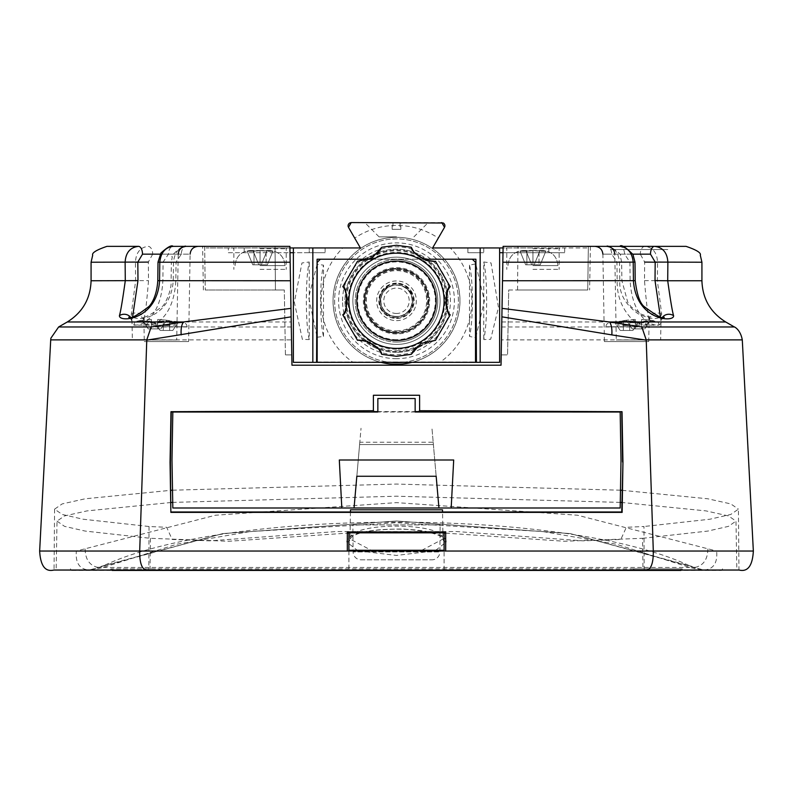 <?xml version="1.0" encoding="UTF-8"?>
<svg xmlns="http://www.w3.org/2000/svg" width="793" height="793" viewBox="0 0 793 793"><rect width="100%" height="100%" fill="white"/><g stroke="black" fill="none" stroke-linecap="round" stroke-linejoin="round"><path stroke-width="0.59" stroke-dasharray="3.96 2.97" d="M353.024 362.342L475.513 362.342L353.024 362.342A75.365 75.365 0 0 1 342.754 247.951L360.389 247.951L354.689 238.078A75.365 75.365 0 0 1 438.311 238.078L432.611 247.951L450.246 247.951A75.365 75.365 0 0 1 439.976 362.342M342.556 300.785A53.944 53.944 0 0 1 396.5 246.841A53.944 53.944 0 0 1 450.444 300.785A53.944 53.944 0 0 1 396.5 354.729A53.944 53.944 0 0 1 342.556 300.785M476.424 362.342L499.63 362.342L476.424 362.342L499.63 362.342L499.63 247.951L450.246 247.951M316.576 362.342L293.37 362.342L316.576 362.342L293.37 362.342L293.37 247.951L293.37 362.342L293.37 247.951L342.754 247.951M317.17 362.342L475.513 362.342M423.085 259.212L369.915 259.212L423.085 259.212M443.406 223.011L444.001 223.477M444.843 224.915L444.952 225.737M444.833 226.58L438.311 238.078M483.77 261.987C487.606 278.026 487.626 323.326 483.77 339.582L490.679 339.275L498.47 307.377L491.036 262.919L483.77 261.987L483.77 339.582M475.513 263.891L469.496 265.149C473.342 280.236 473.352 321.175 469.496 336.42L475.513 337.679M475.909 337.114L484.374 300.944L475.909 264.456M309.23 339.582C305.394 323.643 305.374 278.135 309.23 261.987L301.935 262.969L294.352 302.321L302.371 339.364L309.23 339.582L309.23 261.987M317.17 337.233L323.504 336.42C319.658 321.433 319.648 280.296 323.504 265.149L317.17 264.337M317.091 264.456L308.685 297.256L317.091 337.114M348.167 226.58L354.689 238.078M348.048 225.737L348.157 224.915M348.999 223.477L349.594 223.011M441.78 222.565L351.22 222.565M499.63 247.951L499.63 362.342L499.63 247.951L564.685 247.951L499.63 247.951M586.899 247.951L515.5 247.951L586.899 247.951M532.955 247.951L505.974 247.951L532.955 247.951M503.079 247.951L503 252.709L564.685 252.709L499.63 252.709M564.685 247.951L564.685 252.709L564.685 247.951M467.9 247.951L467.9 252.709L483.77 252.709L467.9 252.709L467.9 247.951M532.955 248.744L559.134 248.744L532.955 248.744M532.955 269.372L559.134 269.372L532.955 269.372M289.921 247.951L290 252.709L228.315 252.709L228.315 247.951L228.315 252.709L309.23 252.709L309.23 247.951L206.101 247.951L325.1 247.951L309.23 247.951L309.23 252.709L325.1 252.709L293.37 252.709M260.045 247.951L287.026 247.951L260.045 247.951M396.5 222.565L364.77 222.565L396.5 222.565M396.5 236.839L379.044 236.839L396.5 236.839M325.1 247.951L325.1 252.709L325.1 247.951M260.045 248.744L286.223 248.744L260.045 248.744M260.045 269.372L286.223 269.372L260.045 269.372M396.5 269.055A31.73 31.73 0 0 1 428.23 300.785A31.73 31.73 0 0 1 396.5 332.515A31.73 31.73 0 0 0 428.23 300.785A31.73 31.73 0 0 0 396.5 269.055A31.73 31.73 0 0 0 364.77 300.785A31.73 31.73 0 0 0 396.5 332.515A31.73 31.73 0 0 1 364.77 300.785A31.73 31.73 0 0 1 396.5 269.055M396.5 269.848A30.937 30.937 0 0 1 427.437 300.785A30.937 30.937 0 0 1 396.5 331.722A30.937 30.937 0 0 1 365.563 300.785A30.937 30.937 0 0 1 396.5 269.848A30.937 30.937 0 0 1 427.437 300.785A30.937 30.937 0 0 1 396.5 331.722A30.937 30.937 0 0 1 365.563 300.785A30.937 30.937 0 0 1 396.5 269.848M396.5 330.929A30.144 30.144 0 0 0 426.644 300.785A30.144 30.144 0 0 0 396.5 270.641A30.144 30.144 0 0 0 366.356 300.785A30.144 30.144 0 0 0 396.5 330.929M396.5 349.178A48.393 48.393 0 0 1 348.107 300.785A48.393 48.393 0 0 1 396.5 252.392A48.393 48.393 0 0 1 444.893 300.785A48.393 48.393 0 0 1 396.5 349.178M396.5 333.942A33.157 33.157 0 0 1 363.343 300.785A33.157 33.157 0 0 1 396.5 267.628A33.157 33.157 0 0 1 429.657 300.785A33.157 33.157 0 0 1 396.5 333.942M396.5 352.35A51.565 51.565 0 0 1 344.935 300.785A51.565 51.565 0 0 1 396.5 249.22A51.565 51.565 0 0 1 448.065 300.785A51.565 51.565 0 0 1 396.5 352.35A51.565 51.565 0 0 0 448.065 300.785A51.565 51.565 0 0 0 396.5 249.22A51.565 51.565 0 0 0 344.935 300.785A51.565 51.565 0 0 0 396.5 352.35M396.5 250.013A50.772 50.772 0 0 1 447.272 300.785A50.772 50.772 0 0 1 396.5 351.557A50.772 50.772 0 0 1 345.728 300.785A50.772 50.772 0 0 1 396.5 250.013M396.5 348.464A47.679 47.679 0 0 1 348.821 300.785A47.679 47.679 0 0 1 396.5 253.106A47.679 47.679 0 0 0 348.821 300.785A47.679 47.679 0 0 0 396.5 348.464A47.679 47.679 0 0 0 444.179 300.785A47.679 47.679 0 0 0 396.5 253.106A47.679 47.679 0 0 1 444.179 300.785A47.679 47.679 0 0 1 396.5 348.464M396.5 333.149A32.364 32.364 0 0 1 364.136 300.785A32.364 32.364 0 0 1 396.5 268.421A32.364 32.364 0 0 1 428.864 300.785A32.364 32.364 0 0 1 396.5 333.149M381.066 362.342A63.47 63.47 0 0 1 396.5 237.315A63.47 63.47 0 0 1 459.97 300.785A63.47 63.47 0 0 1 396.5 364.255A63.47 63.47 0 0 1 333.03 300.785A63.47 63.47 0 0 1 396.5 237.315A63.47 63.47 0 0 1 411.934 362.342M402.755 362.342A61.884 61.884 0 0 0 458.304 297.653A61.884 61.884 0 0 0 396.5 238.901A61.884 61.884 0 0 0 334.696 297.653A61.884 61.884 0 0 0 390.245 362.342M396.5 362.659A61.884 61.884 0 0 0 458.384 300.785A61.884 61.884 0 0 0 396.5 238.901A61.884 61.884 0 0 0 334.616 300.785A61.884 61.884 0 0 0 396.5 362.659A61.884 61.884 0 0 0 458.384 300.785A61.884 61.884 0 0 0 396.5 238.901A61.884 61.884 0 0 0 334.616 300.785A61.884 61.884 0 0 0 396.5 362.659M396.5 358.694A57.909 57.909 0 0 1 338.591 300.785A57.909 57.909 0 0 1 396.5 242.876A57.909 57.909 0 0 1 454.409 300.785A57.909 57.909 0 0 1 396.5 358.694M396.5 350.764A49.979 49.979 0 0 0 446.479 300.785A49.979 49.979 0 0 0 396.5 250.806A49.979 49.979 0 0 0 346.521 300.785A49.979 49.979 0 0 0 396.5 350.764M396.5 253.185A47.6 47.6 0 0 1 444.1 300.785A47.6 47.6 0 0 1 396.5 348.385A47.6 47.6 0 0 1 348.9 300.785A47.6 47.6 0 0 1 396.5 253.185M412.449 300.785C413.47 279.85 379.034 279.731 379.916 300.785C378.965 321.799 413.46 321.74 412.449 300.785M396.5 284.915A15.87 15.87 0 0 1 412.37 300.785A15.87 15.87 0 0 1 396.5 316.655A15.87 15.87 0 0 0 412.37 300.785A15.87 15.87 0 0 0 396.5 284.915A15.87 15.87 0 0 0 380.63 300.785A15.87 15.87 0 0 0 396.5 316.655A15.87 15.87 0 0 1 380.63 300.785A15.87 15.87 0 0 1 396.5 284.915A15.87 15.87 0 0 0 380.63 300.785A15.87 15.87 0 0 0 396.5 316.655A15.87 15.87 0 0 0 412.37 300.785A15.87 15.87 0 0 0 396.5 284.915M396.5 344.42A43.635 43.635 0 0 1 352.865 300.785A43.635 43.635 0 0 1 396.5 257.15A43.635 43.635 0 0 1 440.135 300.785A43.635 43.635 0 0 1 396.5 344.42A43.635 43.635 0 0 0 440.135 300.785A43.635 43.635 0 0 0 396.5 257.15A43.635 43.635 0 0 0 352.865 300.785A43.635 43.635 0 0 0 396.5 344.42M380.194 351.388L379.768 350.724M379.242 349.971L378.469 348.979M376.824 347.146L375.277 345.738M374.881 345.411L370.351 342.556M369.835 342.318L367.724 341.476M357.504 340.326L367.288 341.337M342.764 314.781L345.292 310.37M346.531 306.822L347.047 304.314M347.284 302.014L347.284 299.556M347.076 297.395L346.858 296.156M345.262 291.11L342.764 286.788M357.504 261.244L377.181 254.057M378.767 252.224L379.986 250.509M381.75 247.247L380.343 249.944M412.806 250.182L413.232 250.846M413.758 251.599L414.531 252.59M416.176 254.424L417.723 255.832M418.119 256.159L422.649 259.014M423.165 259.252L425.276 260.094M435.496 261.244L425.712 260.233M450.236 286.788L447.708 291.2M446.469 294.748L445.953 297.256M445.716 299.556L445.716 302.014M445.924 304.175L446.142 305.414M447.738 310.459L450.236 314.781M435.496 340.326L415.819 347.512M414.233 349.346L413.014 351.061M411.25 354.322L412.657 351.626M396.5 283.329A17.456 17.456 0 0 0 379.044 300.785A17.456 17.456 0 0 0 396.5 318.241A17.456 17.456 0 0 0 413.956 300.785A17.456 17.456 0 0 0 396.5 283.329M396.5 313.473A12.698 12.698 0 0 1 383.802 300.785A12.698 12.698 0 0 1 396.5 288.087A12.698 12.698 0 0 1 409.198 300.785A12.698 12.698 0 0 1 396.5 313.473M317.408 362.024L475.275 362.024L317.408 362.024M400.029 222.962L400.098 229.306L392.168 229.306L392.089 222.962L392.971 222.962L392.902 229.306L400.832 229.306L400.911 222.962L400.029 222.962L400.911 222.962M392.089 222.962L392.971 222.962M392.168 229.306L392.902 229.306M400.098 229.306L400.832 229.306M50.712 339.88L291.517 339.88L291.12 316.823L291.963 365.206M152.692 254.156L148.321 262.086L148.519 280.623C146.824 301.32 145.278 314.345 143.9 319.718L144.276 341.565L188.595 341.565L190.122 254.156L152.692 254.156A7.93 4.609 -90 0 0 148.083 246.365C140.192 247.317 135.98 252.61 135.444 262.225L135.623 280.762L131.281 314.276C130.121 322.88 170.416 321.561 173.241 280.762L173.489 262.225C174.49 252.62 178.752 247.337 186.286 246.365L173.112 246.365A7.93 4.659 -90 0 0 168.453 254.156L163.071 262.086L162.872 280.623C160.582 326.666 130.072 329.819 132.025 321.324L132.352 339.979L176.72 339.979L178.217 254.156L168.453 254.156M290.972 308.358L289.891 246.365L275.052 246.365L289.891 246.365L290.169 262.225L289.891 246.365L202.621 246.365L275.052 246.365L204.644 246.365L205.248 290L204.644 246.365M106.936 246.365L138.488 246.365M171.1 502.494L87.052 510.89L64.501 515.936L57.017 521.11L56.164 570.038L89.153 570.038C79.568 569.334 75.305 563.01 76.366 551.046L215.488 515.222L396.5 502.633L577.512 515.222L716.634 551.046L753.35 551.046M501.037 365.206L501.88 316.823L501.483 339.88L742.288 339.88M502.028 308.358L503.109 246.365L606.714 246.365C614.228 247.317 618.49 252.61 619.511 262.225L619.759 280.762C619.184 293.579 625.29 304.571 638.058 313.731C651.648 319.956 659.538 320.134 661.719 314.276L657.377 280.762L657.556 262.225C657.04 252.62 652.827 247.337 644.917 246.365L686.064 246.365M624.547 254.156L614.783 254.156L616.28 339.979L660.648 339.979L660.975 321.324C663.275 329.61 632.764 327.42 630.128 280.623L629.929 262.086L624.547 254.156A7.93 4.659 -90 0 0 619.888 246.365L606.714 246.365A7.93 4.976 90 0 1 611.69 254.156L616.954 262.086L617.162 280.623C616.825 295.581 621.722 308.398 631.862 319.093C642.449 326.349 648.198 326.557 649.1 319.718C647.762 314.553 646.216 301.528 644.481 280.623L644.679 262.086L640.308 254.156L602.878 254.156L604.405 341.565L648.724 341.565L649.1 319.718A7.93 6.939 1 0 1 653.501 313.631A7.93 6.939 1 0 1 661.719 314.276M588.356 246.365L590.379 246.365L588.356 246.365L587.752 290L517.561 290L587.752 290L588.356 246.365M659.251 246.365L667.815 246.365L659.251 246.365M634.816 246.365L643.698 246.365M502.831 262.225L503.109 246.365L502.831 262.225L616.954 262.086M445.686 550.996L347.314 550.996L347.314 531.954L445.686 531.954L445.686 550.996M377.855 411.597L415.145 411.597M415.145 411.993L377.855 411.993M291.784 354.887L285.43 354.887L291.784 354.887L291.12 316.823M501.216 354.887L507.57 354.887L501.216 354.887L501.88 316.823M590.379 246.365L589.615 290L590.379 246.365M275.439 290L205.248 290L284.3 290L275.439 290L275.052 246.365L275.439 290M203.385 290L202.621 246.365L203.385 290M285.43 354.887L284.3 290L285.43 354.887M508.7 290L517.561 290L508.7 290L507.57 354.887L508.7 290M131.281 314.276A7.93 6.939 179 0 1 139.499 313.631A7.93 6.939 179 0 1 143.9 319.718C141.471 329.759 173.132 328.223 175.838 280.623L176.046 262.086L181.31 254.156L190.122 254.156M188.595 341.565L144.276 341.565M130.478 317.16A7.93 7.206 -1 0 1 132.025 321.324L132.629 316.734M176.72 339.979L132.352 339.979M660.371 316.734L660.975 321.324L662.561 318.201M660.648 339.979L616.28 339.979M648.724 341.565L604.405 341.565M644.174 570.038L643.975 526.502L626.331 527.295L620.83 539.468L583.063 540.856L456.629 531.548L336.371 531.548L209.937 540.856L172.17 539.468L166.669 527.295L149.025 526.502L83.087 519.217L62.231 514.459L54.578 509.156L62.181 503.912L85.188 498.787L170.892 490.312M149.025 526.502L148.826 570.038M148.777 570.038L89.203 570.038L100.205 567.332C221.901 507.084 571.099 507.084 692.795 567.332L703.797 570.038L736.836 570.038L735.983 521.11L728.499 515.936L705.948 510.89L621.9 502.494M703.797 570.038L738.957 570.038L738.422 509.156L730.769 514.459L709.913 519.217L643.975 526.502M54.578 509.156L54.043 570.038L89.203 570.038L222.754 533.59L396.5 521.011L570.246 533.59L703.847 570.038C713.432 569.334 717.695 563.01 716.634 551.046M172.517 490.203L396.5 484.067L620.483 490.203M622.109 490.312L707.812 498.787L730.819 503.912L738.422 509.156M85.138 548.964C85.317 559.253 89.46 565.379 97.589 567.332L222.754 533.59L396.5 521.011L570.246 533.59L695.411 567.332C703.54 565.379 707.683 559.253 707.862 548.964M667.26 249.537L611.254 249.537L667.26 249.537M667.815 249.537L610.699 249.537L667.815 249.537M56.164 570.117L92.087 570.117L103.308 567.421L176.601 544.256L249.904 531.597L396.5 522.726L543.096 531.597L616.399 544.256L689.692 567.421L700.913 570.117L736.836 570.117M435.744 550.283L446.191 542.055C447.886 524.926 345.49 524.768 346.809 542.055L357.256 550.283M359.477 550.996L396.431 555.427L433.523 550.996M92.087 570.117L700.913 570.117M685.757 570.117L444.1 570.117M348.9 570.117L107.243 570.117M57.017 521.11L64.55 526.364L85.158 531.072L150.402 538.308L228.701 541.262L347.314 533.134M150.402 538.308L150.046 570.117M348.9 533.084L348.9 550.283M348.9 550.996L348.9 570.038M445.686 533.134L564.299 541.262L642.598 538.308L642.954 570.117M444.1 570.038L444.1 550.996M444.1 550.283L444.1 533.084M642.598 538.308L707.842 531.072L728.45 526.364L735.983 521.11M620.275 502.395L396.5 496.21L172.725 502.395M350.09 532.837L349.981 539.042C348.771 521.754 444.586 521.913 443.019 539.042L442.91 532.837M346.809 542.055A3.172 3.063 -179 0 0 349.981 539.042L371.223 550.283M375.565 550.996L417.435 550.996M421.777 550.283L443.019 539.042C443.148 540.885 448.422 532.569 402.646 529.01C375.466 529.199 358.575 531.806 351.983 536.831L349.981 539.042M442.9 531.954L442.553 511.981M350.447 511.981L350.1 531.954M361.033 559.808L431.967 559.808L361.033 559.808A7.93 7.93 0 0 1 353.103 551.938L439.897 551.938L353.103 551.938L352.865 524.897L440.135 524.897L439.897 551.938A7.93 7.93 0 0 1 431.967 559.808M440.135 524.897L352.865 524.897M433.186 442.246L436.17 476.266L356.83 476.266L361.033 428.27L354.055 507.996L341.823 507.996L354.055 507.996L359.606 444.536L433.394 444.536L438.945 507.996L431.967 428.27L433.186 442.246L359.814 442.246M451.177 507.996L438.945 507.996L451.177 507.996L453.695 459.999L339.305 459.999L341.823 507.996M621.008 459.999L620.176 507.996L172.824 507.996L171.992 459.999M359.606 444.536L433.394 444.536M633.468 570.117A1.586 1.16 -90 0 0 633.934 568.849L682.238 568.849A1.586 1.388 -90 0 1 680.85 570.435L720.966 570.435M72.034 570.435L112.15 570.435A1.586 1.388 90 0 1 110.762 568.849L159.066 568.849A1.586 1.16 90 0 0 159.532 570.117M680.85 570.435L680.85 568.849L112.15 568.849L112.15 570.435M159.71 570.117A1.586 0.852 -90 0 1 159.373 568.849L633.627 568.849A1.586 0.852 90 0 1 633.29 570.117M626.351 320.223A84.722 84.722 0 0 0 621.117 321.145L635.292 321.145L635.292 319.47A84.663 84.663 0 0 0 626.391 320.273L626.391 320.273A84.663 84.663 0 0 1 635.292 319.47L635.292 328.867L641.636 328.867L641.636 319.47A84.663 84.663 0 0 1 650.538 320.273A84.663 84.663 0 0 0 641.636 319.47L641.636 328.867L632.12 328.867L635.292 328.867L635.292 319.47L635.292 328.867L635.292 323.95L641.636 323.95L635.292 323.95L641.636 323.95L635.292 323.95L635.292 321.145L621.117 321.145A4.124 4.124 0 0 0 617.836 325.18L659.092 325.18L617.836 325.18M659.092 325.18A4.124 4.124 0 0 0 655.811 321.145L641.636 321.145L641.636 323.95L641.636 321.145L655.811 321.145A84.722 84.722 0 0 0 650.577 320.223L650.577 320.223M641.636 328.867L641.636 323.95L641.636 328.867L644.808 328.867L641.636 328.867M644.808 328.867L650.538 320.273L644.808 328.867M626.391 320.273L632.12 328.867L626.391 320.273M142.423 320.223A84.722 84.722 0 0 0 137.189 321.145L151.364 321.145L151.364 319.47A84.663 84.663 0 0 0 142.462 320.273L142.462 320.273A84.663 84.663 0 0 1 151.364 319.47L151.364 328.867L157.708 328.867L157.708 319.47A84.663 84.663 0 0 1 166.609 320.273A84.663 84.663 0 0 0 157.708 319.47L157.708 328.867L148.192 328.867L151.364 328.867L151.364 319.47L151.364 328.867L151.364 323.95L157.708 323.95L151.364 323.95L157.708 323.95L151.364 323.95L151.364 321.145L137.189 321.145A4.124 4.124 0 0 0 133.908 325.18L175.164 325.18L133.908 325.18M175.164 325.18A4.124 4.124 0 0 0 171.883 321.145L157.708 321.145L157.708 323.95L157.708 321.145L171.883 321.145A84.722 84.722 0 0 0 166.649 320.223L166.649 320.223M157.708 328.867L157.708 323.95L157.708 328.867L160.88 328.867L157.708 328.867M160.88 328.867L166.609 320.273L160.88 328.867M142.462 320.273L148.192 328.867L142.462 320.273M623.387 325.536L623.387 321.056L623.387 325.536L629.741 325.536L623.387 325.536L629.741 325.536L623.387 325.536L623.387 330.453L623.387 321.056A84.663 84.663 0 0 0 614.486 321.859L614.486 321.859A84.663 84.663 0 0 1 623.387 321.056L623.387 325.536M605.941 326.766L647.187 326.766L605.941 326.766A4.124 4.124 0 0 1 609.222 322.731L623.387 322.731L609.222 322.731A84.722 84.722 0 0 1 614.446 321.809M647.187 326.766A4.124 4.124 0 0 0 643.906 322.731L629.741 322.731L629.741 325.536L629.741 321.056L629.741 322.731L643.906 322.731A84.722 84.722 0 0 0 638.672 321.809L638.643 321.859A84.663 84.663 0 0 0 629.741 321.056A84.663 84.663 0 0 1 638.643 321.859L638.672 321.809M629.741 330.453L629.741 321.056L629.741 330.453L632.913 330.453L623.387 330.453L629.741 330.453M620.215 330.453L623.387 330.453L620.215 330.453L614.486 321.859L620.215 330.453M632.913 330.453L638.643 321.859L632.913 330.453M163.259 325.536L163.259 321.056L163.259 325.536L169.613 325.536L163.259 325.536L169.613 325.536L163.259 325.536L163.259 330.453L163.259 321.056A84.663 84.663 0 0 0 154.357 321.859L154.357 321.859A84.663 84.663 0 0 1 163.259 321.056L163.259 325.536M145.813 326.766L187.059 326.766L145.813 326.766A4.124 4.124 0 0 1 149.094 322.731L163.259 322.731L149.094 322.731A84.722 84.722 0 0 1 154.328 321.809M187.059 326.766A4.124 4.124 0 0 0 183.778 322.731L169.613 322.731L169.613 325.536L169.613 321.056L169.613 322.731L183.778 322.731A84.722 84.722 0 0 0 178.554 321.809L178.514 321.859A84.663 84.663 0 0 0 169.613 321.056A84.663 84.663 0 0 1 178.514 321.859L178.554 321.809M169.613 330.453L169.613 321.056L169.613 330.453L172.785 330.453L163.259 330.453L169.613 330.453M160.087 330.453L163.259 330.453L160.087 330.453L154.357 321.859L160.087 330.453M172.785 330.453L178.514 321.859L172.785 330.453M545.782 251.242L532.955 250.519L545.782 251.242L542.858 250.519L545.782 251.242L532.955 250.519L532.955 264.803L534.195 264.803L539.726 251.242L545.782 251.242L542.303 250.519L545.782 251.242L540.251 264.803L534.195 264.803L540.251 264.803L545.782 251.242L540.251 264.803L534.195 264.803L539.726 251.242L532.955 250.519L532.955 264.803L534.195 264.803L539.726 251.242L534.195 264.803L540.251 264.803L545.782 251.242M532.955 265.596L557.945 265.596L532.955 265.596M539.012 264.803L540.251 264.803L539.012 264.803L540.251 264.803L539.012 264.803L539.012 250.519L542.303 250.519L539.012 250.519L539.012 264.803M529.665 250.519L536.237 250.519L532.955 250.519L532.955 264.803L534.195 264.803L525.65 264.803L526.889 264.803L526.889 250.519L520.119 251.242L525.65 264.803L532.955 264.803L525.65 264.803L532.955 264.803L532.955 250.519L526.175 251.242L531.716 264.803L526.175 251.242L536.237 250.519L520.119 251.242L523.608 250.519L520.119 251.242L526.175 251.242L531.716 264.803L526.175 251.242L529.665 250.519M526.889 250.519L523.043 250.519L526.889 250.519L526.889 264.803L525.65 264.803L520.119 251.242L525.65 264.803L520.119 251.242L526.889 250.519M272.881 251.242L260.045 250.519L272.881 251.242L269.957 250.519L272.881 251.242L260.045 250.519L260.045 264.803L261.284 264.803L266.825 251.242L272.881 251.242L269.392 250.519L272.881 251.242L267.35 264.803L261.284 264.803L267.35 264.803L272.881 251.242L267.35 264.803L261.284 264.803L266.825 251.242L260.045 250.519L260.045 264.803L261.284 264.803L266.825 251.242L261.284 264.803L267.35 264.803L272.881 251.242M260.045 265.596L285.034 265.596L260.045 265.596M266.111 264.803L267.35 264.803L266.111 264.803L267.35 264.803L266.111 264.803L266.111 250.519L269.392 250.519L266.111 250.519L266.111 264.803M256.763 250.519L263.335 250.519L260.045 250.519L260.045 264.803L261.284 264.803L252.749 264.803L253.988 264.803L253.988 250.519L247.218 251.242L252.749 264.803L260.045 264.803L252.749 264.803L260.045 264.803L260.045 250.519L253.274 251.242L258.805 264.803L253.274 251.242L263.335 250.519L247.218 251.242L250.697 250.519L247.218 251.242L253.274 251.242L258.805 264.803L253.274 251.242L256.763 250.519M253.988 250.519L250.142 250.519L253.988 250.519L253.988 264.803L252.749 264.803L247.218 251.242L252.749 264.803L247.218 251.242L253.988 250.519M539.012 250.519L542.303 250.519L539.012 250.519M526.175 251.242L520.119 251.242L526.175 251.242M266.111 250.519L269.392 250.519L266.111 250.519M253.274 251.242L247.218 251.242L253.274 251.242M396.5 339.662A38.877 38.877 0 0 1 357.623 300.785A38.877 38.877 0 0 1 396.5 261.908A38.877 38.877 0 0 1 435.377 300.785A38.877 38.877 0 0 1 396.5 339.662M396.5 320.62A19.835 19.835 0 0 0 416.335 300.785A19.835 19.835 0 0 0 396.5 280.95A19.835 19.835 0 0 0 376.665 300.785A19.835 19.835 0 0 0 396.5 320.62M396.5 342.041A41.256 41.256 0 0 1 355.244 300.785A41.256 41.256 0 0 1 396.5 259.529A41.256 41.256 0 0 0 355.244 300.785A41.256 41.256 0 0 0 396.5 342.041A41.256 41.256 0 0 0 437.756 300.785A41.256 41.256 0 0 0 396.5 259.529A41.256 41.256 0 0 1 437.756 300.785A41.256 41.256 0 0 1 396.5 342.041M396.5 283.121A17.664 17.664 0 0 0 378.836 300.785A17.664 17.664 0 0 0 396.5 318.449A17.664 17.664 0 0 0 414.164 300.785A17.664 17.664 0 0 0 396.5 283.121M396.5 317.656A16.871 16.871 0 0 1 379.629 300.785A16.871 16.871 0 0 1 396.5 283.914A16.871 16.871 0 0 1 413.371 300.785A16.871 16.871 0 0 1 396.5 317.656M396.5 316.417A15.632 15.632 0 0 1 380.868 300.785A15.632 15.632 0 0 1 396.5 285.153A15.632 15.632 0 0 1 412.132 300.785A15.632 15.632 0 0 1 396.5 316.417M548.815 247.951L548.815 252.709L548.815 247.951M483.77 247.951L483.77 252.709L483.77 247.951M244.185 247.951L244.185 252.709L244.185 247.951M67.276 321.978L291.209 321.978M291.299 326.974L58.632 326.974M91.076 280.762L148.519 280.623M143.9 319.718L141.432 316.784C142.978 318.915 149.867 315.525 162.089 306.613C164.379 305.721 172.012 290.456 171.11 280.663L290.486 280.762M91.076 262.225L135.444 262.225M175.838 280.623L171.11 280.663L171.347 262.126L290.169 262.225M39.65 551.046L76.366 551.046M734.368 326.974L501.701 326.974M501.791 321.978L725.724 321.978M644.481 280.623L701.924 280.762M502.514 280.762L617.162 280.623M657.556 262.225L701.924 262.225M517.561 290L517.948 246.365L517.561 290M176.046 262.086L171.347 262.126L172.309 256.813C169.236 256.902 184.244 243.025 186.286 246.365A7.93 4.976 90 0 0 181.31 254.156M160.226 254.156L178.217 254.156M132.025 321.324L130.439 318.201M157.787 280.672L162.872 280.623M158.005 262.136L163.071 262.086M614.783 254.156L632.774 254.156M634.995 262.136L629.929 262.086M635.213 280.672L630.128 280.623M662.522 317.16A7.93 7.206 -179 0 0 660.975 321.324M644.917 246.365A7.93 4.609 -90 0 0 640.308 254.156M602.878 254.156L611.69 254.156M97.589 567.332L100.205 567.332M692.795 567.332L695.411 567.332M103.308 567.421L689.692 567.421M446.191 542.055A3.172 3.063 -1 0 1 443.019 539.042M396.5 333.08A32.295 32.295 0 0 0 428.795 300.785A32.295 32.295 0 0 0 396.5 268.49A32.295 32.295 0 0 0 364.205 300.785A32.295 32.295 0 0 0 396.5 333.08M469.496 265.149L469.496 336.42M323.504 336.42L323.504 265.149M506.777 248.744L505.974 247.951L506.777 248.744L506.777 269.372L506.777 248.744M559.134 248.744L559.927 247.951L559.134 248.744L559.134 269.372L559.134 248.744M379.044 236.839L364.77 222.565M413.956 236.839L428.23 222.565M233.866 248.744L233.073 247.951L233.866 248.744L233.866 269.372L233.866 248.744M286.223 248.744L287.026 247.951L286.223 248.744L286.223 269.372L286.223 248.744M606.714 246.365C606.229 243.025 623.219 254.88 620.215 255.643L621.653 262.126L621.89 280.663L627.818 302.45L630.95 306.653L640.625 313.988L648.585 316.635L651.568 316.784L649.1 319.748M703.847 570.038L739.086 570.038M722.552 568.849L721.917 570.117M70.448 568.849L71.083 570.117M557.945 265.596C557.033 256.456 551.997 251.431 542.858 250.519C551.997 251.431 557.033 256.456 557.945 265.596M507.966 265.596C508.878 256.456 513.904 251.431 523.043 250.519C513.904 251.431 508.878 256.456 507.966 265.596M285.034 265.596C284.122 256.456 279.096 251.431 269.957 250.519C279.096 251.431 284.122 256.456 285.034 265.596M235.055 265.596C235.967 256.456 241.003 251.431 250.142 250.519C241.003 251.431 235.967 256.456 235.055 265.596"/><path stroke-width="1.19" d="M441.78 222.565L444.526 227.323L432.611 247.951L499.63 247.951L499.63 362.342L476.424 362.342L475.909 259.212L423.085 259.212L472.341 259.212L475.513 262.384L475.513 362.342L476.424 362.342L317.17 362.342L317.17 262.384L320.342 259.212L369.915 259.212L317.091 259.212L316.576 362.342L293.37 362.342L293.37 247.951L360.389 247.951L348.474 227.323L351.22 222.565L443.406 223.011M316.576 362.342L317.17 362.342L316.576 362.342M444.001 223.477L444.843 224.915M444.952 225.737L444.833 226.58M475.513 337.679L475.909 337.114M475.909 264.456L475.513 263.891M348.167 226.58L348.048 225.737M348.157 224.915L348.999 223.477M349.594 223.011L351.22 222.565M503.089 247.951L499.63 247.951L503.089 247.951M499.63 252.709L503 252.709L502.346 290.01M293.37 247.951L289.911 247.951L293.37 247.951M293.37 252.709L290 252.709L290.654 290.01M411.934 362.342A63.47 63.47 0 0 1 381.066 362.342M390.245 362.342A61.884 61.884 0 0 0 402.755 362.342M396.5 340.455A39.67 39.67 0 0 1 356.83 300.785A39.67 39.67 0 0 1 396.5 261.115A39.67 39.67 0 0 1 436.17 300.785A39.67 39.67 0 0 1 396.5 340.455M396.5 348.385A47.6 47.6 0 0 1 348.9 300.785A47.6 47.6 0 0 1 396.5 253.185A47.6 47.6 0 0 1 444.1 300.785A47.6 47.6 0 0 1 396.5 348.385M435.496 261.244L450.236 286.788C445.18 285.966 445.18 315.604 450.236 314.781L435.496 340.326L421.093 343.379L411.25 354.322L396.5 356.315L381.75 354.322L380.194 351.388M379.768 350.724L379.242 349.971M378.469 348.979L376.824 347.146M370.351 342.556L369.835 342.318M367.724 341.476L367.288 341.337C355.323 339.85 354.689 339.682 365.385 340.812C375.981 345.847 381.443 350.347 381.75 354.322M345.292 310.37L346.531 306.822M347.047 304.314L347.284 302.014M347.284 299.556L347.076 297.395M346.858 296.156L345.262 291.11M357.504 340.326L342.764 314.781C347.82 315.594 347.82 285.966 342.764 286.788L357.504 261.244L371.907 258.191L381.75 247.247L396.5 245.255L411.25 247.247L412.806 250.182M377.181 254.057L378.767 252.224M379.986 250.509L380.343 249.944M413.232 250.846L413.758 251.599M414.531 252.59L416.176 254.424M422.649 259.014L423.165 259.252M425.276 260.094L425.712 260.233C437.677 261.71 438.311 261.888 427.615 260.758C417.019 255.723 411.557 251.212 411.25 247.247M447.708 291.2L446.469 294.748M445.953 297.256L445.716 299.556M445.716 302.014L445.924 304.175M446.142 305.414L447.738 310.459M415.819 347.512L414.233 349.346M413.014 351.061L412.657 351.626M642.954 570.038L148.826 570.038C142.611 571.138 139.568 564.804 139.697 551.046L146.774 339.88L151.176 326.974L183.461 321.978L290.972 308.358L291.12 316.823L290.169 262.225L290.486 280.762L290.169 262.225L159.789 262.225L159.571 280.762C157.212 320.223 118.801 322.929 119.426 315.644C120.625 311.768 122.578 300.141 125.284 280.762L125.125 262.225C125.72 252.62 130.171 247.327 138.488 246.365L106.936 246.365C96.409 249.934 91.661 252.898 92.692 255.247L91.076 262.225L137.813 262.086L142.512 254.156L160.226 254.156M186.286 246.365L204.644 246.365M290.169 262.225L289.891 246.365L173.112 246.365C165.261 247.307 160.82 252.6 159.789 262.225L158.005 262.136L157.787 280.672C156.627 299.358 148.915 306.653 148.876 306.534C137.437 315.386 130.726 318.955 128.734 317.24L130.439 318.201M501.483 339.88L501.037 365.206L291.963 365.206L291.517 339.88M146.774 340.157L291.12 316.823L291.963 365.206L501.037 365.206L502.028 308.358L501.88 316.823L502.028 308.358L609.539 321.978L641.824 326.974L646.226 339.88L653.303 551.046L39.65 551.046C40.483 565.825 45.231 572.159 53.914 570.038L348.9 570.038M662.561 318.201L664.266 317.24C663.463 319.48 656.763 315.921 644.154 306.574C639.911 303.213 636.928 294.58 635.213 280.672L502.514 280.762L502.831 262.225L501.88 316.823L611.799 334.894A15.87 7.246 98.3 0 0 609.539 321.978L725.724 321.978C710.459 312.482 702.519 298.733 701.924 280.762L667.716 280.762C670.402 300.061 672.355 311.689 673.574 315.644C674.684 322.751 636.194 320.878 633.429 280.762L633.21 262.225C632.199 252.62 627.759 247.327 619.888 246.365L654.512 246.365C662.809 247.307 667.26 252.6 667.875 262.225L667.716 280.762L655.018 280.623L660.371 316.734M701.924 280.762L701.924 262.225L700.308 255.247C701.339 252.898 696.591 249.934 686.064 246.365L503.109 246.365L503.079 247.951M644.917 246.365L634.816 246.365M643.698 246.365L654.512 246.365A7.93 4.024 90 0 0 650.488 254.156L655.187 262.086L655.018 280.623M502.514 280.762L503.109 246.365M611.799 334.894L646.226 340.157M445.686 550.996L445.686 531.954L347.314 531.954L347.314 550.996L445.686 550.996M341.823 507.996L339.305 459.999L453.695 459.999L451.177 507.996L438.945 507.996L436.17 476.266L356.83 476.266L354.055 507.996L172.824 507.996L171.992 459.999L172.824 412.013L377.855 412.013L171.258 411.993L170.406 461.992L170.862 512.377L170.049 462.339L170.981 411.696L373.384 410.695L374.286 411.597L377.855 411.597M415.145 411.597L418.714 411.597L419.616 410.695L419.596 395.261L373.404 395.261L373.384 410.695M419.616 410.695L622.019 411.696L415.145 411.993L620.176 412.013L621.008 459.999L620.176 507.996L451.177 507.996M170.862 512.377L622.138 512.377L622.951 462.339L622.019 411.696M132.629 316.734L137.982 280.623L91.076 280.762C90.481 298.733 82.541 312.482 67.276 321.978L183.461 321.978A15.87 7.246 81.7 0 0 181.201 334.894M171.258 511.981L621.742 511.981L622.951 462.339M291.12 316.823L290.972 308.358L291.12 316.823M291.963 365.206L291.784 354.887M501.216 354.887L501.037 365.206M148.777 570.038L703.797 570.038M170.892 490.312L172.517 490.203M620.483 490.203L622.109 490.312M148.826 570.038L644.174 570.038C650.389 571.138 653.432 564.804 653.303 551.046L753.35 551.046C752.517 565.825 747.769 572.159 739.086 570.038L644.174 570.038M622.594 461.992L621.742 411.993M357.256 550.283L359.477 550.996M433.523 550.996L435.744 550.283M642.954 570.117L444.1 570.038M347.314 533.134L348.9 533.084M444.1 550.996L444.1 550.283L348.9 550.283L348.9 550.996M444.1 533.084L445.686 533.134M621.9 502.494L620.275 502.395M172.725 502.395L171.1 502.494M371.223 550.283L375.565 550.996M417.435 550.996L421.777 550.283M442.91 532.837L442.9 531.954M442.553 511.981L442.514 509.83L350.486 509.83L350.447 511.981M350.1 531.954L350.09 532.837M348.9 550.283L348.9 532.837L444.1 532.837L444.1 550.283M354.055 507.996L438.945 507.996M377.855 412.013L377.855 398.522L415.145 398.522L415.145 412.013M721.917 570.117L71.083 570.117M112.15 570.435L680.85 570.435M633.29 570.117A1.586 0.852 90 0 1 632.774 570.435A1.586 1.16 -90 0 0 633.468 570.117M159.532 570.117A1.586 1.16 90 0 0 160.226 570.435A1.586 0.852 -90 0 1 159.71 570.117M312.839 362.342L312.839 247.951M480.161 362.342L480.161 247.951M67.276 321.978L58.632 326.974L151.176 326.974M290.486 280.762L157.787 280.672M58.632 326.974L50.901 338.155L50.712 339.88L146.774 339.88M646.226 339.88L742.288 339.88L753.35 551.046M641.824 326.974L734.368 326.974C732.682 326.25 740.097 328.024 742.288 339.88M701.924 262.225L655.187 262.086M635.213 280.672L634.995 262.136L502.831 262.225M135.444 262.225L148.321 262.086M138.488 246.365A7.93 4.024 90 0 1 142.512 254.156M137.982 280.623L137.813 262.086M119.426 315.644A7.93 7.206 -1 0 1 130.478 317.16M632.774 254.156L650.488 254.156M673.574 315.644A7.93 7.206 -179 0 0 662.522 317.16M657.556 262.225L644.679 262.086M91.076 280.762L91.076 262.225M50.712 339.88L39.65 551.046M725.724 321.978L734.368 326.974M289.891 246.365L289.921 247.951M190.122 254.156C190.607 249.458 193.254 246.861 198.052 246.365M178.217 254.156C178.712 249.458 181.349 246.861 186.157 246.365M173.112 246.365C171.645 244.809 167.581 247.039 160.939 253.036L158.005 262.136M614.783 254.156C614.288 249.458 611.651 246.861 606.843 246.365M634.995 262.136L632.943 254.434C625.39 246.95 621.038 244.264 619.888 246.365M602.878 254.156C602.393 249.458 599.746 246.861 594.948 246.365"/></g></svg>
